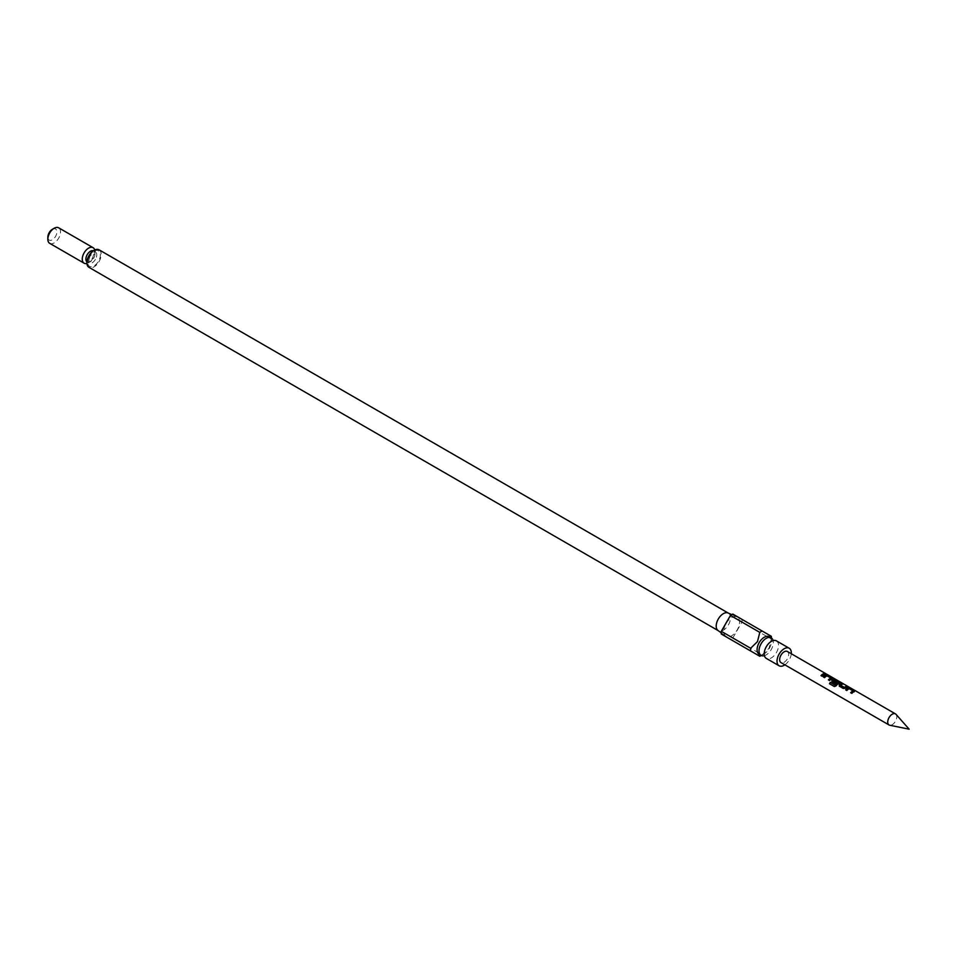 <?xml version="1.0" encoding="UTF-8"?>
<svg xmlns="http://www.w3.org/2000/svg" width="957" height="957" viewBox="0 0 957 957"><rect width="100%" height="100%" fill="white"/><g stroke="black" fill="none" stroke-linecap="round" stroke-linejoin="round"><path stroke-width="0.72" stroke-dasharray="4.79 3.59" d="M825.724 673.836L826.669 674.482M776.426 640.867A10.12 5.838 -60 0 1 776.426 652.554A10.12 5.838 -60 0 1 766.306 658.392M896.003 714.329A6.4 3.696 -60 0 1 896.781 716.817A6.4 3.696 -60 0 1 894.376 722.822A6.4 3.696 -60 0 1 889.711 725.227M764.057 655.76A10.12 5.838 120 0 0 764.272 655.701A10.12 5.838 120 0 0 771.234 649.564A10.12 5.838 120 0 0 773.077 640.46A10.12 5.838 120 0 0 773.017 640.245M52.384 229.309A6.4 3.696 -60 0 1 56.559 230.123A6.4 3.696 -60 0 1 55.578 236.379A6.4 3.696 -60 0 1 50.649 240.363A6.4 3.696 -60 0 1 47.85 237.145M49.704 243.341A8.96 5.18 120 0 0 58.676 238.161A8.96 5.18 120 0 0 58.676 227.814M94.719 249.968A8.96 5.18 -60 0 1 93.092 258.031A8.96 5.18 -60 0 1 86.92 263.474M769.296 636.764A10.12 5.838 -60 0 1 771.402 641.393A10.12 5.838 -60 0 1 769.296 648.439A10.12 5.838 -60 0 1 764.236 653.787A10.12 5.838 -60 0 1 759.188 654.289M728.253 613.066L728.421 613.15A10.12 5.838 -60 0 1 728.421 624.837A10.12 5.838 -60 0 1 718.3 630.687L718.145 630.591M726.064 623.486A11.149 6.436 -60 0 1 736.854 616.87A11.149 6.436 -60 0 1 737.213 629.921A11.149 6.436 -60 0 1 725.729 636.13A11.149 6.436 -60 0 1 726.064 623.486M732.811 637.972L762.155 654.911L769.009 648.272L771.33 639.025L741.986 622.086L732.811 637.972A14.726 8.505 -60 0 1 730.454 639.324L721.291 634.036M771.402 637.625A14.726 8.505 -60 0 1 771.33 639.025M99.097 249.825A10.12 5.838 -60 0 1 99.097 261.512A10.12 5.838 -60 0 1 88.977 267.35M791.283 653.739A10.12 5.838 -60 0 1 789.226 659.947A10.12 5.838 -60 0 1 784.884 664.84M787.372 651.478A6.4 3.696 -60 0 1 788.7 654.409A6.4 3.696 -60 0 1 785.9 660.856A6.4 3.696 -60 0 1 780.96 662.579M732.811 614.071L741.986 619.358A14.726 8.505 -60 0 1 741.986 622.086M741.986 619.358L771.33 636.309M762.155 654.911A14.726 8.505 -60 0 1 760.982 655.665M759.798 656.275L730.454 639.324M822.123 676.252L822.195 676.408A6.149 3.553 -60 0 1 825.676 674.386M820.986 675.594L822.195 676.408M832.147 678.669L832.112 678.896A6.149 3.553 -60 0 0 829.611 680.69L829.54 680.535M828.403 679.877L829.611 680.69M827.171 675.869L830.832 678.214M824.563 677.664L824.635 677.807A6.149 3.553 -60 0 1 826.992 676.073M823.415 677.006L824.635 677.807M836.131 685.834L834.36 686.54M836.239 685.942A6.149 3.553 -60 0 1 839.54 683.178L839.564 682.951M839.54 683.178L839.445 682.341L839.54 683.178M835.174 683.788L831.968 682.042L831.884 680.523L831.896 681.898M835.246 683.932A6.149 3.553 -60 0 1 836.298 682.975L836.262 682.784M833.045 681.001A6.149 3.553 -60 0 1 834.277 680.283L834.313 680.068M834.432 680.295L838.153 682.209M840.557 685.164L840.593 685.356A6.149 3.553 -60 0 1 842.95 684.363M845.39 688.155L845.426 688.346A6.149 3.553 -60 0 1 847.926 687.234M843.308 688.49L845.426 688.346M839.313 686.181L843.38 688.633M839.301 684.805L839.397 686.325L839.301 684.805M854.398 691.516L854.374 691.744A6.149 3.553 -60 0 0 851.874 693.538L851.79 693.382M850.653 692.724L851.874 693.538M849.421 688.717L853.082 691.062M846.813 690.511L846.885 690.655A6.149 3.553 -60 0 1 849.242 688.92M845.665 689.853L846.885 690.655M89.551 255.998A8.96 5.18 120 0 0 89.551 266.345A8.96 5.18 120 0 0 98.523 261.177A8.96 5.18 120 0 0 98.523 250.818A8.96 5.18 120 0 0 89.551 255.998M95.425 259.395A6.4 3.696 -60 0 1 89.025 263.091A6.4 3.696 -60 0 1 89.025 255.686A6.4 3.696 -60 0 1 95.425 251.99A6.4 3.696 -60 0 1 95.425 259.395M86.92 261.835A6.4 3.696 120 0 0 87.219 262.039A6.4 3.696 120 0 0 93.619 258.342A6.4 3.696 120 0 0 93.619 250.949A6.4 3.696 120 0 0 93.296 250.794M825.843 673.991L827.171 674.47M89.958 256.237C88.295 261.775 87.972 264.06 89.025 263.091L87.219 262.039C86.896 263.438 88.714 262.027 92.685 257.804C94.36 252.253 94.671 249.968 93.619 250.949L95.425 251.99C95.748 250.59 93.93 252.014 89.958 256.237M731.746 614.609L736.854 616.87M771.402 641.393L771.402 637.972M764.236 653.787L761.282 655.497M721.219 632.84L725.729 636.13"/><path stroke-width="1.44" d="M825.724 673.836L826.8 674.266M827.171 674.458L895.453 713.886A6.4 3.696 -60 0 1 896.003 714.329L909.15 729.186L889.711 725.227A6.4 3.696 -60 0 1 889.053 724.975A6.4 3.696 -60 0 1 887.725 722.045A6.4 3.696 -60 0 1 890.512 715.597A6.4 3.696 -60 0 1 895.453 713.886M784.884 664.84A10.12 5.838 -60 0 1 779.106 665.785L766.306 658.392A10.12 5.838 -60 0 1 764.464 655.808A10.12 5.838 -60 0 1 766.306 646.717A10.12 5.838 -60 0 1 773.268 640.568A10.12 5.838 -60 0 1 776.426 640.867L789.226 648.26A10.12 5.838 -60 0 1 791.283 653.739M773.017 640.245A10.12 5.838 120 0 0 771.234 637.876A10.12 5.838 120 0 0 761.114 643.726A10.12 5.838 120 0 0 761.114 655.401A10.12 5.838 120 0 0 764.057 655.76M47.85 239.238L47.85 237.145A6.4 3.696 -60 0 1 49.178 232.683A6.4 3.696 -60 0 1 52.384 229.309L54.19 228.256A8.96 5.18 120 0 0 49.704 232.994A8.96 5.18 120 0 0 47.85 239.238A8.96 5.18 120 0 0 49.704 243.341L84.12 263.211A8.96 5.18 -60 0 1 84.12 252.863A8.96 5.18 -60 0 1 93.092 247.684A8.96 5.18 -60 0 1 94.719 249.968M93.092 247.684L58.676 227.814A8.96 5.18 120 0 0 54.19 228.256M86.92 263.474A8.96 5.18 -60 0 1 84.12 263.211M761.114 655.401L759.188 654.289A10.12 5.838 -60 0 1 759.188 642.602A10.12 5.838 -60 0 1 769.296 636.764L771.234 637.876M718.3 630.687A10.12 5.838 -60 0 1 717.989 630.484A10.12 5.838 -60 0 1 718.3 619A10.12 5.838 -60 0 1 728.098 612.994A10.12 5.838 -60 0 1 728.421 613.15M759.798 632.374L757.477 641.621L750.635 648.26A14.726 8.505 -60 0 0 750.635 650.975L721.291 634.036A14.726 8.505 -60 0 1 721.291 631.309L730.454 615.435L759.798 632.374A14.726 8.505 -60 0 1 762.155 631.01L771.33 636.309A14.726 8.505 -60 0 1 771.402 637.625L771.402 637.972M718.145 630.591L88.977 267.35A10.12 5.838 -60 0 1 88.977 255.663A10.12 5.838 -60 0 1 99.097 249.825L728.253 613.066M779.106 665.785A10.12 5.838 -60 0 1 779.106 654.109A10.12 5.838 -60 0 1 789.226 648.26M848.273 687.987A6.4 3.696 -60 0 0 845.665 689.853L846.813 690.511A6.4 3.696 -60 0 1 849.266 688.705L853.106 690.918A6.4 3.696 -60 0 0 850.653 692.724L851.79 693.382A6.4 3.696 -60 0 1 854.398 691.516L854.35 690.667L850.354 688.358L848.249 688.203A6.149 3.553 -60 0 0 845.809 689.925M854.398 691.516L854.35 690.667L848.249 688.203M839.313 686.181L839.265 684.626L839.313 686.181L843.308 688.49L845.39 688.155A6.4 3.696 -60 0 1 847.998 687.006L846.861 686.348A6.4 3.696 -60 0 0 844.409 687.377L840.557 685.164A6.4 3.696 -60 0 1 843.021 684.123L841.801 683.705A6.149 3.553 -60 0 0 839.301 684.805L839.397 686.325M839.301 684.805L839.265 684.626A6.4 3.696 -60 0 1 841.873 683.465M839.564 682.951L839.516 682.102L839.564 682.951A6.4 3.696 -60 0 0 836.131 685.834L834.42 686.564L829.492 683.741L834.36 686.54M829.492 683.741A6.4 3.696 -60 0 1 830.341 682.365L834.994 684.937A6.4 3.696 -60 0 1 838.153 682.281L834.313 680.068A6.4 3.696 -60 0 0 833.021 680.81L836.262 682.784A6.4 3.696 -60 0 0 835.174 683.788L831.896 681.898L831.848 680.343L831.896 681.898M835.449 680.032L833.415 679.637A6.149 3.553 -60 0 0 831.884 680.523L831.848 680.343A6.4 3.696 -60 0 1 833.439 679.422L839.445 682.341L835.521 679.793M826.023 675.14A6.4 3.696 -60 0 0 823.415 677.006L824.563 677.664A6.4 3.696 -60 0 1 827.015 675.857L830.855 678.07A6.4 3.696 -60 0 0 828.403 679.877L829.54 680.535A6.4 3.696 -60 0 1 832.147 678.669L832.1 677.819L828.104 675.51L825.987 675.355A6.149 3.553 -60 0 0 823.558 677.077M832.147 678.669L832.1 677.819L825.987 675.355M824.611 673.501A6.4 3.696 -60 0 0 820.986 675.594L822.123 676.252A6.4 3.696 -60 0 1 825.747 674.159L824.539 673.728A6.149 3.553 -60 0 0 821.118 675.678M889.053 724.975L780.96 662.579A6.4 3.696 -60 0 1 779.644 659.636A6.4 3.696 -60 0 1 782.431 653.2A6.4 3.696 -60 0 1 787.372 651.478L825.975 673.776M730.454 615.435A14.726 8.505 -60 0 1 732.811 614.071L762.155 631.01M761.282 655.497L760.982 655.665A14.726 8.505 -60 0 1 759.798 656.275L750.635 650.975M750.635 648.26L721.291 631.309M825.365 674.207L824.539 673.728M832.112 678.896L832.028 678.058M828.535 679.96A6.149 3.553 -60 0 1 830.832 678.298L830.855 678.07M839.54 683.178L839.445 682.341M831.884 680.523L831.968 682.042M836.131 682.879L833.021 680.906M834.994 684.937L835.09 685.045A6.149 3.553 -60 0 1 838.129 682.508L838.153 682.281M834.959 685.092L830.341 682.365M829.635 683.788A6.149 3.553 -60 0 1 830.449 682.485M840.557 685.26L844.253 687.401M844.433 687.581A6.149 3.553 -60 0 1 846.789 686.576L846.861 686.348M847.615 687.054L846.789 686.576M842.639 684.183L841.801 683.705M854.374 691.744L854.278 690.906M850.797 692.808A6.149 3.553 -60 0 1 853.082 691.145L853.106 690.918M93.296 250.794A6.4 3.696 120 0 0 87.219 254.646A6.4 3.696 120 0 0 86.92 261.835M728.098 612.994L731.746 614.609M717.989 630.484L721.219 632.84"/></g></svg>
